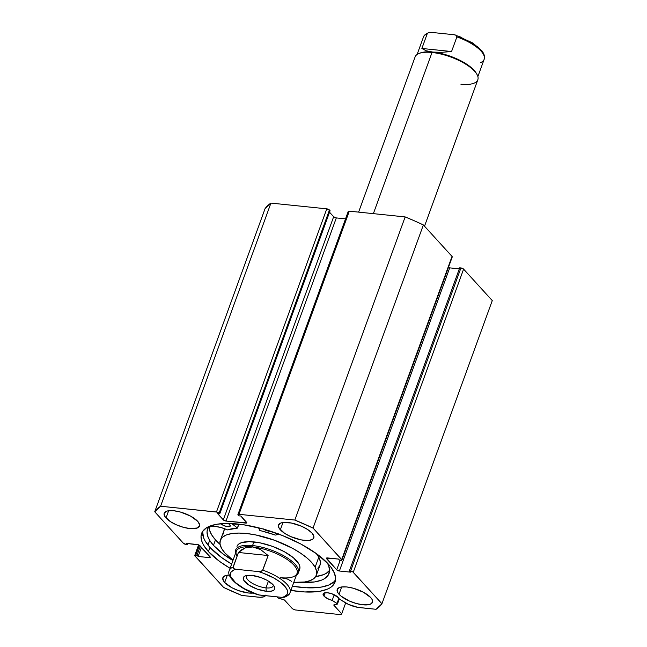 <?xml version="1.0" encoding="UTF-8"?>
<svg xmlns="http://www.w3.org/2000/svg" width="647" height="647" viewBox="0 0 647 647"><rect width="100%" height="100%" fill="white"/><g stroke="black" fill="none" stroke-linecap="round" stroke-linejoin="round"><path stroke-width="0.97" d="M277.304 597.488A1.254 0.453 20 0 1 277.175 597.254L277.175 597.254A1.254 0.453 20 0 0 277.304 597.488L278.404 598.095A1.254 0.453 20 0 1 277.304 597.488M323.945 596.081A8.548 3.106 20 0 1 323.12 593.897A8.548 3.106 20 0 1 329.776 593.162A8.548 3.106 20 0 1 338.365 597.569L332.089 593.857L327.455 592.757L324.074 593.032L323.104 593.946L323.945 596.081L325.158 592.757L323.945 596.081L327.374 598.548L332.17 600.392A8.548 3.106 20 0 1 323.945 596.081M337.459 603.999A1.254 0.453 20 0 0 337.014 603.416L338.891 598.249L337.014 603.416L332.17 600.392L334.224 594.739L332.17 600.392L337.459 603.869L333.82 605.131L341.705 613.841L340.848 614.65L295.121 609.935L292.46 608.762L284.486 600.052L278.404 598.095L283.58 599.623A1.254 0.453 20 0 1 284.68 600.222L292.46 608.762L295.121 609.935L340.848 614.65L341.705 613.841L345.676 602.939L341.705 613.841L333.925 605.293A1.254 0.453 20 0 1 333.803 604.977A1.254 0.453 20 0 1 334.046 604.816L337.216 604.152A1.254 0.453 20 0 0 337.459 603.999L339.287 598.968M207.986 545.073L209.369 541.272L207.986 545.073M328.223 563.933A71.024 25.799 20 0 1 335.073 582.057A71.024 25.799 20 0 1 290.859 590.404L304.794 591.965L319.65 591.318L327.164 589.263L330.091 587.775L332.421 585.996L335.211 581.653L335.647 579.122L334.572 573.468L330.949 567.209L328.223 563.933L316.723 553.864L301.057 544.135L282.569 535.579L262.852 528.931L243.612 524.774L226.499 523.447L217.012 524.216L209.499 526.262L206.579 527.75L202.535 531.575L201.023 536.412L202.099 542.057L203.595 545.13L208.439 551.592L209.968 547.394A71.024 25.799 -160 0 0 231.626 564.095L221.468 557.455L209.968 547.394L208.439 551.592L219.94 561.661L230.097 568.292A71.024 25.799 20 0 1 208.439 551.592A71.024 25.799 20 0 1 201.597 533.476A71.024 25.799 20 0 1 256.851 527.378A71.024 25.799 20 0 1 328.223 563.933M335.664 579.752L333.949 581.799L328.692 585.058L321.179 587.112L306.322 587.767L292.387 586.206A71.024 25.799 -160 0 0 335.583 579.866M165.996 518.021A18.771 6.818 20 0 1 164.184 513.233A18.771 6.818 20 0 1 178.79 511.623A18.771 6.818 20 0 1 197.659 521.28L190.477 516.047L180.376 512.028L173.703 510.726L168.26 510.782L166.279 511.324L164.152 513.338L164.718 516.314L170.307 521.563L176.38 524.806L183.279 527.273L189.951 528.575L197.375 527.976L199.502 525.962L199.559 524.571L197.659 521.28A18.771 6.818 20 0 1 199.47 526.076A18.771 6.818 20 0 1 184.864 527.685A18.771 6.818 20 0 1 165.996 518.021L168.649 510.726L165.996 518.021M280.329 529.796A18.771 6.818 20 0 1 278.517 525.008A18.771 6.818 20 0 1 293.123 523.399A18.771 6.818 20 0 1 311.991 533.063L307.673 529.521L301.607 526.27L291.279 522.994L282.593 522.558L280.612 523.099L278.485 525.113L279.051 528.089L284.64 533.338L290.713 536.589L301.041 539.865L307.22 540.496L309.727 540.294L313.099 538.894L313.892 536.347L311.991 533.063A18.771 6.818 20 0 1 313.803 537.851A18.771 6.818 20 0 1 299.197 539.461A18.771 6.818 20 0 1 280.329 529.796L282.982 522.501L280.329 529.796M229.45 575.029L224.954 575.773L222.827 577.787L223.393 580.755L224.679 582.47L227.332 575.167L224.679 582.47A18.771 6.818 20 0 1 222.867 577.674A18.771 6.818 20 0 1 229.345 575.029M339.012 594.245A18.771 6.818 20 0 1 337.2 589.457A18.771 6.818 20 0 1 351.806 587.848A18.771 6.818 20 0 1 370.666 597.504L363.485 592.272L353.391 588.252L346.711 586.95L341.276 587.007L339.287 587.549L337.16 589.563L337.726 592.539L340.896 596.016L349.388 601.031L356.287 603.497L362.967 604.799L370.391 604.201L372.518 602.187L371.952 599.219L370.666 597.504A18.771 6.818 20 0 1 372.478 602.292A18.771 6.818 20 0 1 357.872 603.91A18.771 6.818 20 0 1 339.012 594.245L341.665 586.95L339.012 594.245M265.699 595.119L263.911 596.769L260.029 597.278L241.841 595.466L223.627 587.444L194.747 555.587L197.044 555.272L198.128 556.46L209.207 557.601L210.186 557.439L210.065 556.792L198.799 544.936L186.215 543.375L187.298 544.564L186.061 544.434L183.4 543.262L154.73 511.777L160.593 506.229L217.19 512.133L219.745 513.855L217.635 513.637L223.32 519.881L225.981 521.053L246.661 522.922L240.854 516.031L238.743 515.813L238.112 515.117L237.983 514.47L238.969 514.308L294.83 520.059L313.043 528.081L341.923 559.938L339.618 560.253L338.535 559.065L326.476 558.086L336.707 569.837L339.376 571.01L350.456 572.15L349.372 570.961L352.785 571.867L381.932 603.748L376.077 609.296L357.767 607.347L348.321 604.33L339.198 598.912L338.365 597.569A8.548 3.106 20 0 1 339.198 598.912L344.98 602.519A14.355 5.216 20 0 0 359.538 607.59L376.077 609.296A123.067 44.7 20 0 0 381.932 603.748L353.262 572.263L463.6 269.12L492.27 300.604L381.932 603.748L492.27 300.604L463.6 269.12A2.087 0.76 -160 0 0 460.939 267.947L463.6 269.12L353.262 572.263A2.087 0.76 20 0 0 350.601 571.091L349.372 570.961L459.702 267.818L460.939 267.947L350.601 571.091L460.939 267.947L459.702 267.818L349.372 570.961L350.456 572.15L339.376 571.01L449.705 267.866L459.33 268.861L449.705 267.866L339.376 571.01A2.087 0.76 20 0 1 336.707 569.837L326.598 558.733L326.897 557.924L326.598 558.733A2.087 0.76 20 0 1 326.395 558.199A2.087 0.76 20 0 1 327.455 557.924L338.535 559.065L339.618 560.253L340.856 560.383A2.087 0.76 20 0 0 341.907 560.1A2.087 0.76 20 0 0 341.705 559.574L313.043 528.081L423.373 224.946L452.043 256.43L451.792 257.231M253.317 593.064A18.771 6.818 20 0 1 224.679 582.47L231.861 587.702L238.468 590.614L248.634 593.024L254.069 592.967M265.44 595.669A14.355 5.216 20 0 1 258.379 597.173L241.841 595.466A123.067 44.7 20 0 1 223.627 587.444L194.957 555.951A2.087 0.76 20 0 1 194.755 555.425A2.087 0.76 20 0 1 195.815 555.142L197.044 555.272L200.368 546.141L197.044 555.272L198.128 556.46L201.452 547.33L198.128 556.46L209.207 557.601L209.668 556.355L209.207 557.601A2.087 0.76 20 0 0 210.267 557.326A2.087 0.76 20 0 0 210.065 556.792L199.955 545.688A2.087 0.76 20 0 0 197.295 544.515L186.215 543.375L187.298 544.564L187.67 543.52L187.298 544.564L186.061 544.434A2.087 0.76 20 0 1 183.4 543.262L154.73 511.777L265.068 208.633L154.73 511.777A123.067 44.7 20 0 1 160.593 506.229L270.923 203.093A123.067 44.7 -160 0 0 265.068 208.633L270.923 203.093L326.784 208.844L330.083 210.712L219.745 513.855L330.083 210.712L329.444 210.016A2.087 0.76 -160 0 0 326.784 208.844L216.454 511.987L160.593 506.229L270.923 203.093L326.784 208.844L216.454 511.987A2.087 0.76 20 0 1 219.115 513.16L329.444 210.016L219.115 513.16L219.745 513.855L217.635 513.637L223.32 519.881L333.658 216.745L336.319 217.918L345.538 218.864L336.319 217.918L225.981 521.053L336.319 217.918A2.087 0.76 -160 0 1 333.658 216.745L223.32 519.881A2.087 0.76 20 0 0 225.981 521.053L245.682 523.083L246.135 521.838L245.682 523.083A2.087 0.76 20 0 0 246.742 522.808A2.087 0.76 20 0 0 246.539 522.275L240.854 516.031L238.743 515.813L238.112 515.117A2.087 0.76 20 0 1 237.91 514.583A2.087 0.76 20 0 1 238.969 514.308L349.299 211.165L405.159 216.923L414.387 220.821L423.373 224.946L452.043 256.43L341.705 559.574L452.043 256.43A2.087 0.76 -160 0 1 452.245 256.964L341.907 560.1M329.533 212.216L333.658 216.745L329.533 212.216M348.442 211.973L348.321 211.326L349.299 211.165L405.159 216.923L294.83 520.059L238.969 514.308L349.299 211.165A2.087 0.76 -160 0 0 348.24 211.44L237.91 514.583M448.201 267.454L449.705 267.866A2.087 0.76 -160 0 1 448.395 267.534M334.103 604.808L333.925 605.293L334.103 604.808M340.176 560.31L336.707 569.837L340.176 560.31M195.815 555.142L199.413 545.251L195.815 555.142M202.608 531.462A71.024 25.799 -160 0 0 209.968 547.394L205.123 540.924L203.627 537.859L202.608 531.462M423.373 224.946A123.067 44.7 -160 0 0 405.159 216.923L294.83 520.059A123.067 44.7 20 0 1 313.043 528.081L423.373 224.946M298.89 563.949A33.377 12.123 20 0 1 299.69 569.174L299.901 566.732L298.89 563.949L293.439 557.779L284.162 551.608L272.476 546.367L260.159 542.873L249.087 541.636L240.943 542.857L238.379 544.345L236.972 546.351A33.377 12.123 20 0 1 266.281 544.362A33.377 12.123 20 0 1 298.89 563.949M316.351 575.24L316.666 571.503L315.129 567.233L311.789 562.599L306.775 557.787L300.289 552.967L292.573 548.332L274.676 540.318L255.816 534.956L246.928 533.549L238.864 533.071L231.925 533.54L226.393 534.94L222.471 537.22L220.312 540.285L219.996 544.03L221.541 548.292L224.881 552.926L233.033 560.213A51.105 18.561 20 0 1 221.541 548.292A51.105 18.561 20 0 1 220.312 540.285A51.105 18.561 20 0 1 265.189 537.245A51.105 18.561 20 0 1 315.129 567.233L318.785 557.188A51.105 18.561 -160 0 0 316.286 553.549L318.785 557.188L315.129 567.233A51.105 18.561 20 0 1 316.351 575.24A51.105 18.561 20 0 1 293.795 582.332L304.737 581.985L310.269 580.585L314.191 578.305L316.351 575.24L320.006 565.195L320.322 561.459L318.785 557.188A51.105 18.561 -160 0 1 320.006 565.195L317.847 568.26M220.312 540.285L224.711 528.769A51.105 18.561 -160 0 0 223.967 530.241L223.652 533.985M476.96 74.421L476.338 73.321A32.334 11.743 -160 0 0 432.803 52.075L432.018 52.488A33.377 12.123 20 0 1 476.96 74.421A33.377 12.123 20 0 1 460.907 84.215M424.521 226.207L477.826 79.767A33.377 12.123 -160 0 0 464.692 63.56A33.377 12.123 -160 0 0 432.018 52.488L373.368 213.647L432.018 52.488A33.377 12.123 -160 0 0 415.099 56.936L358.616 212.127M265.966 587.88A14.185 5.152 -160 0 0 273.236 584.937A14.185 5.152 20 0 1 273.155 585.988A14.185 5.152 20 0 1 265.966 587.88L268.432 581.103L265.966 587.88A14.185 5.152 20 0 1 252.079 583.173A14.185 5.152 20 0 1 246.499 576.283A14.185 5.152 20 0 1 247.105 575.426A14.185 5.152 -160 0 0 251.028 582.51A14.185 5.152 -160 0 0 265.966 587.88L266.249 591.261L265.966 587.88M251.804 575.401A16.685 6.058 20 0 1 274.271 586.368A16.685 6.058 20 0 1 266.249 591.261L271.085 591.212L274.085 589.967L274.74 588.94L274.239 586.295L273.099 584.783L266.718 580.124L260.838 577.536L251.804 575.401L245.205 575.927L243.312 577.714L243.814 580.359L248.788 585.025L257.215 589.118L266.249 591.261A16.685 6.058 20 0 1 247.526 584.144A16.685 6.058 20 0 1 245.399 575.854A16.685 6.058 20 0 1 251.804 575.401M252.556 545.55A33.377 12.123 -160 0 0 235.597 553.185A33.377 12.123 20 0 1 235.645 549.999A33.377 12.123 20 0 1 252.556 545.55L253.891 541.903L252.556 545.55A33.377 12.123 20 0 1 285.23 556.622A33.377 12.123 20 0 1 298.364 572.83A33.377 12.123 20 0 1 296.358 575.296A33.377 12.123 -160 0 0 288.319 558.587A33.377 12.123 -160 0 0 252.556 545.55L252.678 546.958L252.556 545.55M237.037 556.283A32.334 11.743 20 0 1 252.678 546.958A32.334 11.743 20 0 1 288.958 560.747A32.334 11.743 20 0 1 293.083 576.817A32.334 11.743 20 0 1 280.661 577.698L287.405 579.025L291.595 581.313M284.769 597.141C287.947 595.782 289.719 594.261 290.074 592.563L297.054 573.388A32.334 11.743 -160 0 0 284.324 557.682A32.334 11.743 -160 0 0 252.678 546.958L260.571 549.554L268.125 555.53L262.803 570.144A32.334 11.743 20 0 1 290.074 592.563A32.334 11.743 20 0 1 286.273 595.919M252.678 546.958A32.334 11.743 -160 0 0 236.292 551.268L229.313 570.444A32.334 11.743 20 0 1 233.106 567.087L238.428 552.473L245.092 547.96L252.678 546.958L256.624 547.815L260.571 549.554L268.125 555.53L262.464 570.67L260.814 571.495L258.59 571.6L235.993 569.279L233.996 568.729L233.057 567.637L238.428 552.473L268.125 555.53L238.428 552.473L241.606 549.796L245.092 547.96L248.804 547.006L252.678 546.958M285.934 596.445L284.292 597.27L282.06 597.383L258.428 594.876L244.275 588.681L235.581 582.721L230.906 576.857L230.453 573.509L231.052 572.102L233.85 569.967L235.993 569.279L258.59 571.6L262.561 572.927L273.786 577.973L279.965 581.912L284.534 585.956L287.147 589.797L287.6 593.145L287.001 594.553L284.203 596.688L282.06 597.383L259.463 595.054A30.247 10.983 20 0 1 233.527 580.699A30.247 10.983 20 0 1 235.993 569.279L233.996 568.729L233.106 567.087A32.334 11.743 -160 0 0 229.192 570.816M290.188 592.191A32.334 11.743 -160 0 0 262.803 570.144L260.814 571.495L258.59 571.6A30.247 10.983 20 0 1 284.534 585.956A30.247 10.983 20 0 1 282.06 597.383L285.432 596.833M257.474 594.512L258.428 594.876M419.199 53.402A33.377 12.123 20 0 1 432.018 52.488L432.803 52.075A32.334 11.743 -160 0 0 420.388 52.957L419.199 53.402M455.334 34.987L472.86 43.05L481.934 50.814C484.401 54.308 485.145 57.146 484.158 59.322A32.334 11.743 -160 0 0 456.887 36.903L451.566 51.517L441.545 52.334L432.803 52.075A32.334 11.743 20 0 1 476.621 73.863M419.814 53.183A32.334 11.743 20 0 1 432.803 52.075L426.058 50.741L421.876 48.46L427.19 33.846A32.334 11.743 -160 0 0 423.397 37.211L417.113 54.469M455.043 34.898L454 34.712L455.989 35.253L456.887 36.903L451.566 51.517L421.876 48.46L427.19 33.846L428.031 32.932L431.403 32.39L454 34.712L431.403 32.39L428.031 32.932L429.171 32.496M451.566 51.517L441.545 52.334L432.803 52.075L426.058 50.741L421.876 48.46L451.566 51.517M482.557 52.908L477.882 47.053L469.196 41.084M461.885 37.558L457.979 36.038M455.989 35.253L456.887 36.903A32.334 11.743 20 0 1 484.271 58.95A32.334 11.743 20 0 1 480.357 62.686M423.275 37.583A32.334 11.743 20 0 1 427.19 33.846L428.031 32.932M238.759 524.127L237.457 528.114L227.574 529.909L221.201 527.596L215.378 526.456L210.752 526.593L208.108 527.976L207.04 531.656L207.598 535.853L209.765 540.463L213.478 545.356A64.66 23.486 20 0 1 207.55 529.197A64.66 23.486 20 0 1 208.108 527.976L208.132 527.984A15.18 5.516 20 0 1 227.186 529.812L227.663 529.893A51.938 18.868 20 0 1 237.336 528.162L238.759 524.127M220.627 523.261L220.975 523.738A5.216 1.892 20 0 1 220.959 523.714M228.213 523.447A5.216 1.892 20 0 1 229.814 524.693L227.849 523.237M215.475 539.881L213.478 545.356L215.475 539.881A64.66 23.486 -160 0 0 220.069 544.434L215.475 539.881A64.66 23.486 -160 0 1 209.03 527.208L209.596 530.378L211.755 534.988L215.475 539.881M327.366 563.011A64.66 23.486 20 0 1 329.08 573.436A64.66 23.486 20 0 1 300.443 582.397L314.596 581.936L321.543 580.133L324.268 578.806L328.078 575.377L329.582 571.026L328.741 565.923L327.366 563.011M232.912 560.553A64.66 23.486 20 0 1 213.478 545.356L223.789 554.519L232.912 560.553M330.067 569.902L326.266 573.331L323.54 574.649L315.687 576.59A64.66 23.486 -160 0 0 329.606 570.525M259.706 530.378L258.549 527.798L260.175 530.645A51.938 18.868 20 0 1 275.347 535.069L259.706 530.378M231.691 523.552L237.368 527.952L231.691 523.552M278.655 533.84L275.768 535.093A15.18 5.516 20 0 1 278.226 533.912M262.965 528.736L267.219 530.823L270.608 531.187M220.975 523.738L223.83 525.623L227.607 526.69L230.081 526.302L229.814 524.693A5.216 1.892 20 0 1 230.3 525.995A5.216 1.892 20 0 1 226.215 526.44A5.216 1.892 20 0 1 220.975 523.738M270.438 531.211A5.216 1.892 20 0 1 263.45 529.1M198.605 544.855L194.763 555.409M299.69 569.174L298.364 572.83M229.313 570.444C225.706 576.695 240.077 589.441 258.129 594.787M484.158 59.322L477.874 76.589M428.702 32.633C425.524 33.984 423.753 35.512 423.397 37.211M238.905 524.143L237.465 528.106"/></g></svg>
